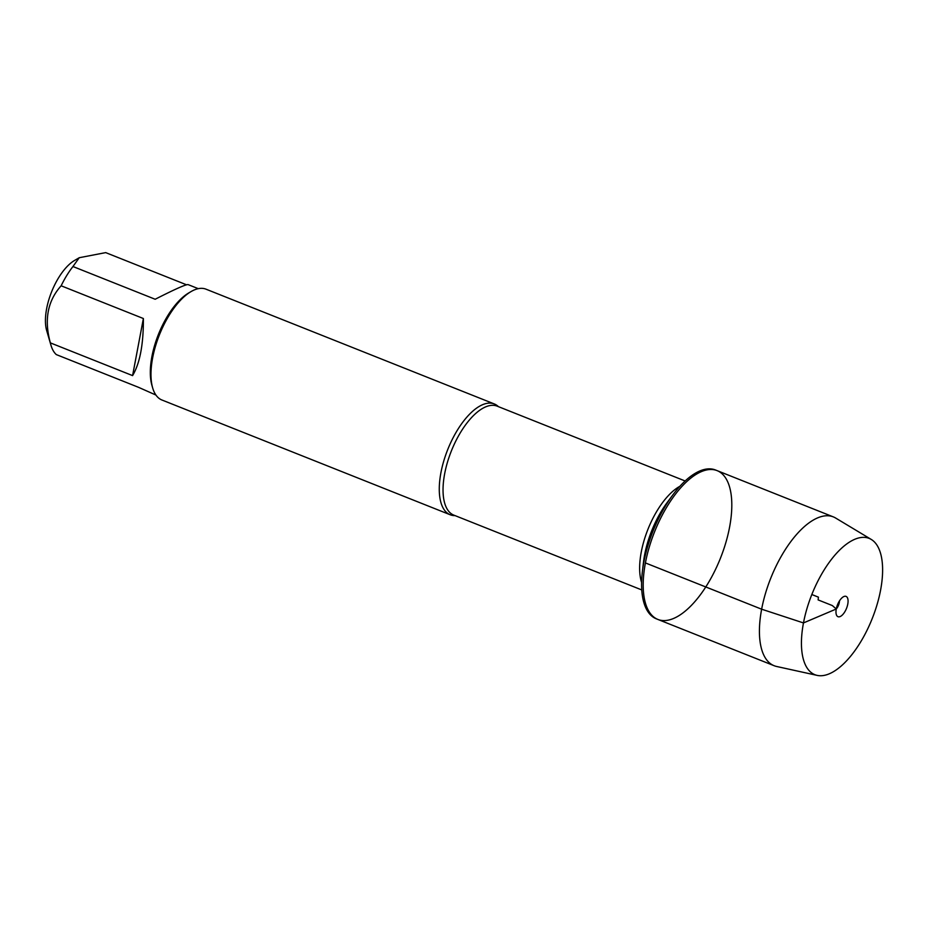<?xml version="1.0" encoding="UTF-8"?>
<svg xmlns="http://www.w3.org/2000/svg" width="928" height="928" viewBox="0 0 928 928"><rect width="100%" height="100%" fill="white"/><g stroke="black" fill="none" stroke-linecap="round" stroke-linejoin="round"><path stroke-width="1.39" d="M643.812 562.287A80.086 35.484 111.7 0 0 642.373 571.625A80.086 35.484 111.7 0 0 656.293 618.802L657.882 619.44A80.086 35.484 -68.3 0 1 645.412 562.925A80.086 35.484 -68.3 0 1 717.124 470.635A80.086 35.484 -68.3 0 1 720.464 558.157A80.086 35.484 -68.3 0 1 657.882 619.44A80.086 35.484 111.7 0 1 654.53 531.918A80.086 35.484 111.7 0 1 717.124 470.635L715.523 469.997A80.086 35.484 111.7 0 0 672.997 494.705A80.086 35.484 111.7 0 0 643.812 562.287M455.045 515.62A59.636 26.425 -68.3 0 1 450.219 514.762A59.636 26.425 -68.3 0 1 440.928 472.677A59.636 26.425 -68.3 0 1 494.322 403.958A59.636 26.425 -68.3 0 1 498.417 406.65M494.322 403.958L206.028 289.188A59.636 26.425 111.7 0 0 191.017 291.601A59.636 26.425 111.7 0 0 152.633 357.918A59.636 26.425 111.7 0 0 152.668 387.927A59.636 26.425 111.7 0 0 161.924 400.003L450.219 514.762M155.927 395.05L138.539 387.324L56.306 354.589A57.246 25.369 -68.3 0 1 50.947 345.204L46.655 330.472A43.338 19.198 -68.3 0 1 54.381 285.511A43.338 19.198 -68.3 0 1 74.518 260.478L79.251 257.717L105.688 252.613L186.493 284.78M132.588 375.608C139.919 363.335 143.515 344.311 143.376 318.524L132.588 375.608L50.356 342.873C44.01 319.882 47.606 300.846 61.144 285.789A57.246 25.369 -68.3 0 1 72.952 266.522L79.251 257.717M143.376 318.524L61.144 285.789M72.952 266.522L155.173 299.257C174.847 289.246 185.809 284.362 188.048 284.594L198.279 288.666M50.947 345.204A57.246 25.369 -68.3 0 1 50.356 342.873M191.017 291.601L188.744 292.935A57.246 25.369 111.7 0 0 151.902 356.596A57.246 25.369 111.7 0 0 151.937 385.41L152.668 387.927M871.264 539.446L835.652 518.044A80.086 35.484 111.7 0 0 833.344 516.896A80.086 35.484 111.7 0 0 770.762 578.179A80.086 35.484 111.7 0 0 774.103 665.701A80.086 35.484 111.7 0 0 776.574 666.466L817.15 675.387A73.347 32.503 111.7 0 0 880.579 590.162A73.347 32.503 111.7 0 0 871.264 539.446A73.347 32.503 111.7 0 0 811.826 594.523A73.347 32.503 111.7 0 0 817.15 675.387M839.48 600.903A6.624 2.935 -68.3 0 1 836.302 608.896M847.774 604.105A10.927 4.849 111.7 0 0 844.619 596.298A10.927 4.849 111.7 0 0 836.279 608.988A10.927 4.849 111.7 0 0 836.87 615.774A10.927 4.849 111.7 0 0 842.717 614.614A10.927 4.849 111.7 0 0 847.774 604.105M811.826 594.523L818.415 597.156L818.125 599.906L832.323 605.555L836.279 608.988L803.474 622.932L761.633 609.197L645.412 562.925M685.142 480.982L497.164 406.151A58.638 25.984 111.7 0 0 444.663 473.732A58.638 25.984 111.7 0 0 453.792 515.11L641.77 589.941M641.608 582.494A58.638 25.984 -68.3 0 1 641.271 551.998A58.638 25.984 -68.3 0 1 679.911 486.284M672.997 494.705L667.313 502.35A62.28 27.596 111.7 0 0 644.612 554.909A62.28 27.596 111.7 0 0 643.498 562.171L642.373 571.625M833.344 516.896L717.124 470.635M774.103 665.701L657.882 619.44"/></g></svg>
